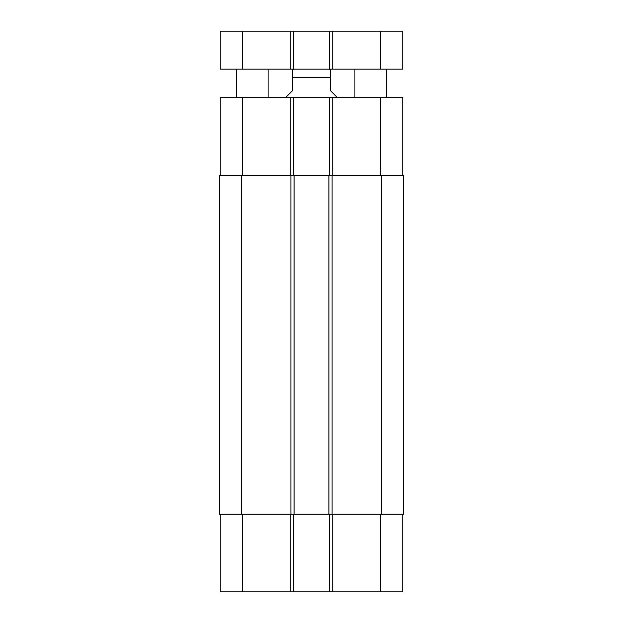 <?xml version="1.0" encoding="UTF-8"?>
<svg xmlns="http://www.w3.org/2000/svg" width="623" height="623" viewBox="0 0 623 623"><rect width="100%" height="100%" fill="white"/><g stroke="black" fill="none" stroke-linecap="round" stroke-linejoin="round"><path stroke-width="0.93" d="M268.1 69.161L268.1 97.671M386.579 69.161L386.579 97.671M242.44 31.15L220.269 31.15L220.269 69.161L402.731 69.161L402.731 31.15L242.44 31.15L242.44 69.161M329.559 69.161L329.559 31.15M293.441 69.161L293.441 31.15M336.841 97.671L336.841 97.04L330.509 90.701L330.509 69.387L330.509 77.4L292.491 77.4L292.491 90.701L286.159 97.04L286.159 97.671M292.491 77.4L292.491 69.387L292.491 77.4M220.269 514.24L220.269 591.85L402.731 591.85L402.731 514.24M220.269 175.281L220.269 97.671L402.731 97.671L402.731 175.281M293.441 175.281L293.441 97.671M329.559 175.281L329.559 97.671M332.09 175.281L219.475 175.281L219.475 514.24L403.525 514.24L403.525 175.281L332.09 175.281L332.09 514.24M293.441 514.24L293.441 591.85M329.559 514.24L329.559 591.85M328.921 175.281L328.921 514.24M294.079 175.281L294.079 514.24M219.475 175.281L219.475 514.24M380.56 69.161L380.56 31.15M332.721 69.161L332.721 31.15M290.279 69.161L290.279 31.15M242.44 175.281L242.44 97.671M290.279 175.281L290.279 97.671M332.721 175.281L332.721 97.671M380.56 175.281L380.56 97.671M242.44 514.24L242.44 591.85M290.279 514.24L290.279 591.85M332.721 514.24L332.721 591.85M380.56 514.24L380.56 591.85M381.346 175.281L381.346 514.24M290.91 175.281L290.91 514.24M241.654 175.281L241.654 514.24M236.421 69.161L236.421 97.671M354.9 69.161L354.9 97.671M330.509 69.387L328.609 69.161M292.491 69.387L294.391 69.161"/></g></svg>
